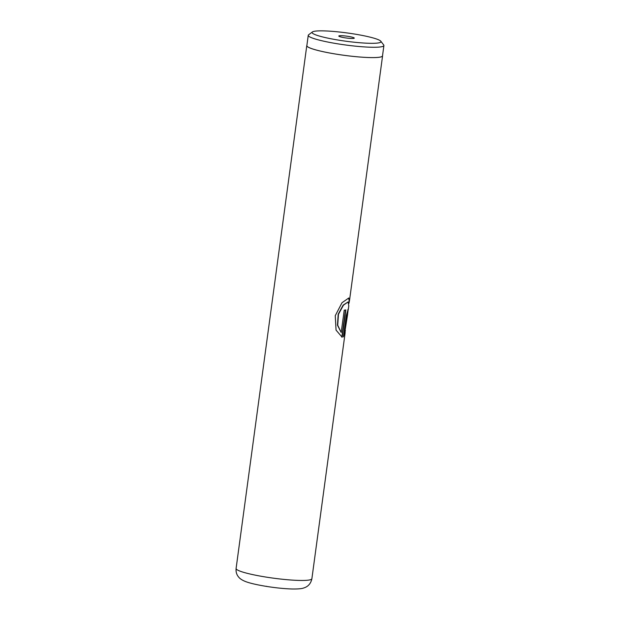 <?xml version="1.0" encoding="UTF-8"?>
<svg xmlns="http://www.w3.org/2000/svg" width="620" height="620" viewBox="0 0 620 620"><rect width="100%" height="100%" fill="white"/><g stroke="black" fill="none" stroke-linecap="round" stroke-linejoin="round"><path stroke-width="0.93" d="M339.171 40.222A34.767 4.177 7.7 0 0 380.796 41.207A34.767 4.177 7.7 0 0 353.888 33.945A34.767 4.177 7.7 0 0 312.395 31.961A34.767 4.177 7.7 0 0 339.171 40.222M312.395 31.961L308.605 34.805A38.169 4.588 7.7 0 0 308.249 35.317A38.169 4.588 7.7 0 0 338.001 43.873A38.169 4.588 7.7 0 0 383.904 45.547A38.169 4.588 7.7 0 0 383.703 44.958L380.796 41.207M348.184 36.379A7.812 0.938 7.7 0 0 338.83 36.154A7.812 0.938 7.7 0 0 344.875 37.789A7.812 0.938 7.7 0 0 354.206 38.239A7.812 0.938 7.7 0 0 348.184 36.379M308.249 35.317L306.853 45.64A38.169 4.588 7.7 0 0 336.606 54.196A38.169 4.588 7.7 0 0 382.509 55.87L383.904 45.547M348.952 303.358L349.494 300.576L348.758 298.011L342.015 302.723L335.257 315.681L336.055 330.127L342.147 337.226L345.836 309.93A38.239 4.596 -172.3 0 1 344.224 310.155L341.202 332.49L337.729 325.252L338.45 314.286L343.472 305.149L348.107 301.94L348.781 305.869M344.89 331.615L347.115 315.146C347.657 312.496 347.797 312.356 347.549 314.728A38.239 4.596 -172.3 0 0 347.603 314.542L344.89 331.615L346.774 315.099C347.316 312.441 347.456 312.302 347.2 314.681M347.696 313.394L348.238 309.047L346.278 315.51L343.379 336.931L345.433 330.631M346.774 315.099L347.115 315.146C347.657 312.496 347.797 312.356 347.549 314.728M306.892 45.361A38.239 4.596 7.7 0 0 306.784 45.632A38.239 4.596 7.7 0 0 336.59 54.203A38.239 4.596 7.7 0 0 382.579 55.877A38.239 4.596 7.7 0 0 382.548 55.591M347.471 312.953L347.936 309.458M343.433 336.544L344.976 331.39M348.851 302.731L349.153 300.529L348.579 297.995M341.822 337.164L345.503 309.992M348.107 301.94L343.17 305.094L338.187 314.231L337.466 325.19L341.202 332.49M265.895 577.057A38.239 4.596 7.7 0 0 311.883 578.731C310.845 583.591 308.086 586.683 303.63 588.008C301.979 588.698 298.344 589.031 292.725 589C285.014 588.814 276.257 587.946 266.453 586.404C254.2 584.381 247.915 582.575 244.815 581.25C241.971 580.033 239.963 578.7 238.793 577.243C236.669 574.856 235.771 571.935 236.096 568.486A38.239 4.596 7.7 0 0 265.895 577.057M266.716 586.373A27.822 3.34 -172.3 0 1 266.22 586.288M382.579 55.877L349.494 300.576M348.797 305.738L348.238 309.845M345.193 332.421L311.883 578.731M306.784 45.632L236.096 568.486"/></g></svg>
